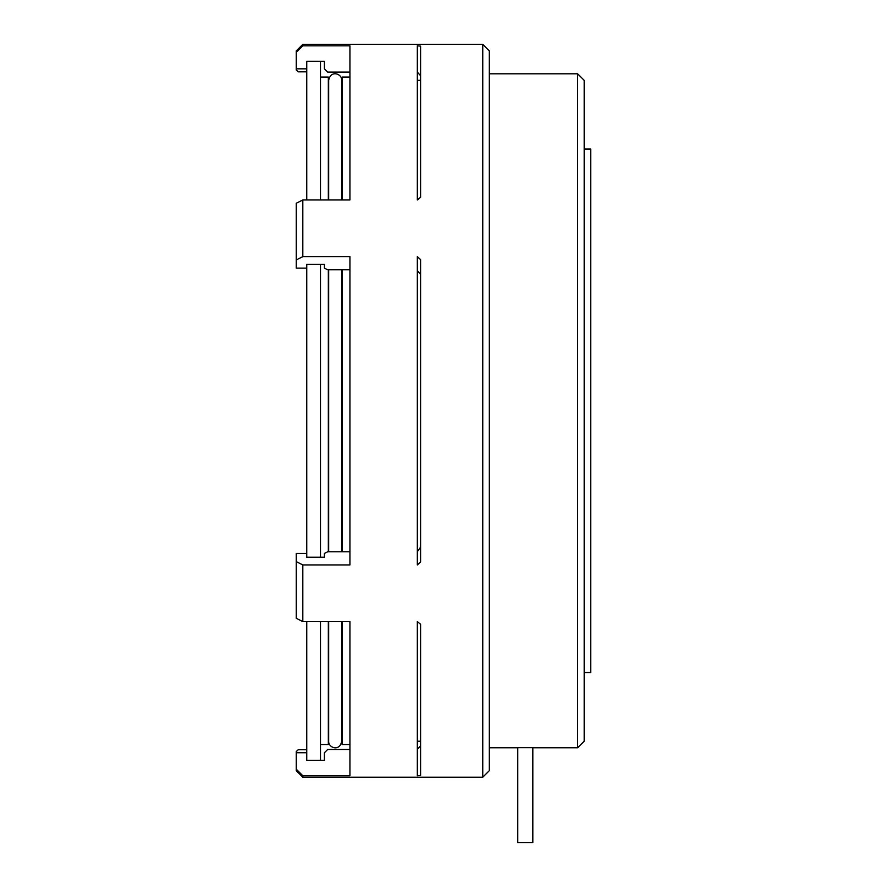 <?xml version="1.0" encoding="UTF-8"?>
<svg xmlns="http://www.w3.org/2000/svg" width="887" height="887" viewBox="0 0 887 887"><rect width="100%" height="100%" fill="white"/><g stroke="black" fill="none" stroke-linecap="round" stroke-linejoin="round"><path stroke-width="1.33" d="M420.593 410.781L420.593 561.948L417.322 564.93L417.322 256.631L420.593 259.625L420.593 561.948M420.593 624.282L420.593 775.449L417.322 775.748L417.322 621.599L420.593 624.282L420.593 741.222L417.322 741.222M482.761 44.35L489.302 50.892L489.302 770.67L482.761 777.212L482.761 44.35L302.811 44.35L302.811 45.814L296.269 52.388L296.269 50.892L302.811 44.35M306.747 268.14L296.269 268.14L296.269 259.913L302.811 256.631L349.933 256.631L349.933 564.93L302.811 564.93L302.811 621.599L349.933 621.599L349.933 775.748L302.811 775.748L302.811 777.212L482.761 777.212M328.334 269.781L328.334 551.792M328.334 621.599L328.334 744.503L320.484 744.503M342.072 269.781L342.072 551.792M342.072 621.599L342.072 744.503L349.933 744.503M532.821 842.65L517.764 842.65L517.764 747.686L532.821 747.686L532.821 842.65M577.637 73.798L584.189 80.34L584.189 741.222L577.637 747.774L577.637 73.798L489.302 73.798M584.189 149.049L590.731 149.049L590.731 672.523L584.189 672.523M349.933 550.938L349.933 551.792L327.68 551.792L324.409 553.433L324.409 557.213L320.484 557.213L320.484 264.348L306.747 264.348L306.747 557.213L320.484 557.213M417.322 550.938L417.322 551.792L420.593 547.146M320.484 264.348L324.409 264.348L324.409 268.129L327.68 269.781L349.933 269.781L349.933 270.624M420.593 274.416L417.322 270.624M306.747 71.825L298.232 71.825L296.269 70.018L296.269 52.388L302.811 45.814L349.933 45.814L349.933 199.963L302.811 199.963L302.811 256.631M320.484 77.069L328.334 77.069L328.334 199.963M349.933 77.069L342.072 77.069L342.072 199.963M306.747 621.599L306.747 760.314L324.409 760.314L324.409 752.753L327.68 749.471L324.409 752.753M324.409 68.809L327.68 72.102L324.409 68.809L324.409 61.258L306.747 61.258L306.747 199.963M320.484 621.599L320.484 760.314M320.484 61.258L320.484 199.963M417.322 45.814L420.593 46.124L420.593 197.28L417.322 199.963L417.322 45.814M420.593 75.728L417.322 72.102M417.322 749.471L420.593 745.845M296.269 68.831L306.747 68.831M306.747 553.421L296.269 553.421L296.269 618.317L302.811 621.599M306.747 752.741L296.269 752.741L296.269 751.544L298.232 749.737L306.747 749.737M296.269 203.245L302.811 199.963L296.269 203.245L296.269 259.913M349.933 72.102L327.68 72.102M302.811 564.93L296.269 561.648M302.811 775.748L296.269 769.184L302.811 775.748M302.811 777.212L296.269 770.67L296.269 752.741M327.68 749.471L349.933 749.471M328.667 621.599L328.667 741.222C328.168 747.553 339.51 752.209 341.75 741.222L341.75 621.599M328.667 269.781L328.667 551.792M341.75 269.781L341.75 551.792M577.637 747.774L532.821 747.774M517.764 747.774L489.302 747.774M328.667 199.963L328.667 80.34C330.718 69.496 342.249 73.887 341.75 80.34L341.75 199.963M420.593 80.34L417.322 80.34"/></g></svg>
